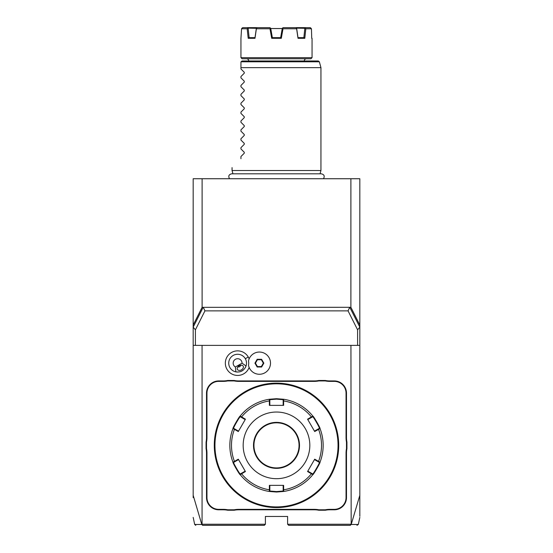 <?xml version="1.0" encoding="UTF-8"?>
<svg xmlns="http://www.w3.org/2000/svg" width="553" height="553" viewBox="0 0 553 553"><rect width="100%" height="100%" fill="white"/><g stroke="black" fill="none" stroke-linecap="round" stroke-linejoin="round"><path stroke-width="0.83" d="M202.108 178.737L202.108 307.309L193.177 325.033L193.177 178.737L359.823 178.737L359.823 345.376L193.177 345.376L193.177 327.141L195.403 329.816L195.403 345.376M193.177 325.033L193.177 327.141L203.158 307.337L350.892 307.309L350.892 178.737M193.177 497.61L193.177 345.376M350.934 345.376L351.176 524.479C360.729 524.472 360.736 524.472 351.217 524.458L359.823 495.315L359.823 516.336L359.823 497.61M359.823 495.315L359.823 345.376M350.09 525.35L351.217 524.458M356.941 525.35L358.316 524.472L359.823 517.394M193.177 495.315L201.783 524.458L202.654 525.35L264.279 525.35L265.392 524.237L202.066 524.237L202.066 345.376M350.934 524.237L287.608 524.237L287.608 516.461L265.392 516.461L265.392 524.237M249.14 358.876A12.29 12.29 0 0 0 231.472 352.51A12.29 12.29 0 0 0 238.647 375.397A12.29 12.29 0 0 0 249.14 367.434M346.931 448.628A22.887 22.887 0 0 0 346.489 453.114L346.489 497.576A12.221 12.221 0 0 1 334.268 509.797L329.802 509.797A22.887 22.887 0 0 0 325.316 510.239L318.784 510.239A22.887 22.887 0 0 0 314.298 509.797L238.702 509.797A22.887 22.887 0 0 0 234.216 510.239L227.684 510.239A22.887 22.887 0 0 0 223.198 509.797L218.732 509.797A12.221 12.221 0 0 1 206.511 497.576L206.511 453.114A22.887 22.887 0 0 0 206.069 448.628L206.069 442.096A22.887 22.887 0 0 0 206.511 437.61L206.511 393.148A12.221 12.221 0 0 1 218.732 380.927L223.198 380.927A22.887 22.887 0 0 0 227.684 380.485L234.216 380.485A22.887 22.887 0 0 0 238.702 380.927L314.298 380.927A22.887 22.887 0 0 0 318.784 380.485L325.316 380.485A22.887 22.887 0 0 0 329.802 380.927L334.268 380.927A12.221 12.221 0 0 1 346.489 393.148L346.489 437.61A22.887 22.887 0 0 0 346.931 442.096L346.931 448.628L346.489 448.587A23.33 23.33 0 0 0 346.047 453.114L346.489 453.114M201.783 524.458C192.264 524.472 192.278 524.472 201.817 524.472L202.066 524.237M195.403 329.816L204.949 310.869L203.442 307.606M202.108 307.309L203.158 307.337M350.892 307.309L359.823 325.033M349.779 307.309L359.823 327.141L357.597 329.816L348.051 310.869L349.558 307.606M357.597 329.816L357.597 345.376M204.949 310.869L348.051 310.869M287.608 524.237L288.721 525.35L350.346 525.35M248.504 360.936L248.497 360.971A11.108 11.108 0 0 1 265.564 353.92A11.108 11.108 0 0 1 265.564 372.39A11.108 11.108 0 0 1 248.497 365.333L248.504 365.374M248.497 365.333A11.095 11.095 0 0 0 248.497 360.971M235.398 366.998L242.062 363.155A4.445 4.445 0 0 0 233.442 361.634A4.445 4.445 0 0 0 235.398 366.998L235.861 371.865A8.889 8.889 0 0 1 233.172 355.455A8.889 8.889 0 0 1 245.297 367.634M236.788 372.003A8.889 8.889 0 0 0 237.659 372.038M239.262 371.886A8.889 8.889 0 0 0 239.712 371.789M240.707 371.485A8.889 8.889 0 0 0 243.292 369.992M242.062 363.155L246.044 365.989C244.156 370.558 240.762 372.522 235.861 371.865M241.474 369.839A3.332 2.357 -30 0 1 237.41 369.466A3.332 2.357 -30 0 1 239.124 365.754A3.332 2.357 -30 0 1 243.189 366.134A3.332 2.357 -30 0 1 241.474 369.839M237.679 367.081L239.698 366.75L240.99 365.174M263.843 363.155L261.617 359.298L257.166 359.298L254.94 363.155L257.166 367.012L261.617 367.012L263.843 363.155L263.332 363.155L261.362 359.74L257.421 359.74L255.451 363.155L257.421 366.563L261.362 366.563L263.332 363.155M261.617 367.012L261.362 366.563M257.166 367.012L257.421 366.563L255.451 363.155L254.94 363.155M257.166 359.298L257.421 359.74L255.451 363.155M261.617 359.298L261.362 359.74L257.421 359.74M325.316 510.239L325.268 509.797A23.33 23.33 0 0 1 329.802 509.354L334.268 509.354A11.779 11.779 0 0 0 346.047 497.576L346.047 453.114M325.268 509.797L318.825 509.797L318.784 510.239M234.216 510.239L234.175 509.797A23.33 23.33 0 0 1 238.702 509.354L314.298 509.354A23.33 23.33 0 0 1 318.825 509.797M234.175 509.797L227.732 509.797L227.684 510.239M206.069 448.628L206.511 448.587A23.33 23.33 0 0 1 206.953 453.114L206.953 497.576A11.779 11.779 0 0 0 218.732 509.354L223.198 509.354A23.33 23.33 0 0 1 227.732 509.797M206.511 448.587L206.511 442.137L206.069 442.096M227.684 380.485L227.732 380.927A23.33 23.33 0 0 1 223.198 381.37L218.732 381.37A11.779 11.779 0 0 0 206.953 393.148L206.953 437.61A23.33 23.33 0 0 1 206.511 442.137M227.732 380.927L234.175 380.927L234.216 380.485M318.784 380.485L318.825 380.927A23.33 23.33 0 0 1 314.298 381.37L238.702 381.37A23.33 23.33 0 0 1 234.175 380.927M318.825 380.927L325.268 380.927L325.316 380.485M346.931 442.096L346.489 442.137A23.33 23.33 0 0 1 346.047 437.61L346.047 393.148A11.779 11.779 0 0 0 334.268 381.37L329.802 381.37A23.33 23.33 0 0 1 325.268 380.927M346.489 442.137L346.489 448.587M281.131 383.326L281.705 383.367M276.5 507.578A62.213 62.213 0 0 0 338.713 445.365A62.213 62.213 0 0 0 276.5 383.153A62.213 62.213 0 0 0 214.288 445.365A62.213 62.213 0 0 0 276.5 507.578M281.048 507.405L282.542 507.281L282.058 506.838M338.713 445.711L338.706 446.064L338.713 445.711M338.685 447.128L338.54 449.983M337.973 450.916L338.415 451.407L338.692 447.073M338.685 443.596L338.415 439.317L337.973 439.808M271.869 507.405L271.295 507.357M271.952 383.319L270.458 383.443L270.942 383.886M214.315 447.128L214.585 451.407L215.027 450.916M214.315 443.596L214.46 440.741M215.027 439.808L214.585 439.317L214.308 443.651M276.5 383.817A61.549 61.549 0 0 0 214.951 445.365A61.549 61.549 0 0 0 276.5 506.907A61.549 61.549 0 0 0 338.049 445.365A61.549 61.549 0 0 0 276.5 383.817M320.014 428.527A46.659 46.659 0 0 1 320.014 462.197C320.795 462.045 313.116 475.366 312.839 474.633L307.572 471.536L314.698 459.184L320.014 462.197A46.659 46.659 0 0 0 320.014 428.527L314.698 431.54L307.572 419.188L312.839 416.091C313.102 415.344 320.788 428.658 320.014 428.527L319.378 428.305L314.47 431.14L307.8 419.596L312.715 416.755C313.012 416.07 320.118 428.395 319.378 428.305M318.224 428.969L318.556 429.315A45.014 45.014 0 0 1 318.556 461.409L318.224 461.755L319.378 462.426C320.125 462.322 313.012 474.647 312.715 473.969L312.839 474.633A46.659 46.659 0 0 1 283.675 491.465L276.5 492.025L269.325 491.465L269.373 489.806L269.836 489.695L269.836 485.354L269.373 485.354L283.627 485.354L283.675 491.465L283.164 491.029L276.5 491.576L269.836 491.029L269.836 489.695M276.5 398.706L283.675 399.259L283.164 399.695L283.164 405.37L283.627 405.37L269.373 405.37L269.325 399.259L276.5 398.706L276.5 399.148L283.164 399.695M283.675 399.259A46.659 46.659 0 0 1 312.839 416.091A46.659 46.659 0 0 0 283.675 399.259L283.627 400.918L283.164 401.029M283.627 405.37L283.627 400.918A45.014 45.014 0 0 1 311.429 416.969L311.56 417.425M312.839 416.091L312.715 416.755L312.839 416.091M320.014 462.197L319.378 462.426L320.014 462.197M283.627 485.354L283.164 485.354L283.164 489.695L283.627 489.806A45.014 45.014 0 0 0 311.429 473.755L311.56 473.299L307.8 471.135L314.47 459.584L318.224 461.755M312.715 473.969L311.56 473.299M283.164 489.695L283.164 491.029L283.675 491.465A46.659 46.659 0 0 0 312.839 474.633M240.161 416.091A46.659 46.659 0 0 1 269.325 399.259A46.659 46.659 0 0 0 240.161 416.091L245.428 419.188L238.302 431.54L232.986 428.527C232.205 428.679 239.884 415.358 240.161 416.091L240.285 416.755L245.2 419.596L238.53 431.14L233.622 428.305C232.875 428.402 239.988 416.077 240.285 416.755M269.373 485.354L269.373 489.806A45.014 45.014 0 0 1 241.571 473.755L241.44 473.299L240.285 473.969L240.161 474.633A46.659 46.659 0 0 0 269.325 491.465L269.836 491.029L269.325 491.465A46.659 46.659 0 0 1 240.161 474.633C239.898 475.38 232.212 462.066 232.986 462.197L233.622 462.426L238.53 459.584L245.428 471.536L240.161 474.633L240.285 473.969C239.988 474.654 232.882 462.336 233.622 462.426M232.986 462.197A46.659 46.659 0 0 1 232.986 428.527A46.659 46.659 0 0 0 232.986 462.197L234.444 461.409L234.776 461.755M238.53 459.584L238.302 459.184L234.444 461.409A45.014 45.014 0 0 1 234.444 429.315L234.776 428.969M232.986 428.527L233.622 428.305L232.986 428.527M269.373 405.37L269.836 405.37L269.836 401.029L269.373 400.918A45.014 45.014 0 0 0 241.571 416.969L241.44 417.425M269.836 401.029L269.836 399.695L276.5 399.148M269.325 399.259L269.836 399.695L269.325 399.259M276.5 478.691A33.325 33.325 0 0 0 309.825 445.365A33.325 33.325 0 0 0 276.5 412.033A33.325 33.325 0 0 0 243.175 445.365A33.325 33.325 0 0 0 276.5 478.691M307.8 419.596L307.572 419.188M314.698 431.54L314.47 431.14M314.47 459.584L314.698 459.184M307.572 471.536L307.8 471.135M238.302 459.184L245.428 471.536M238.53 431.14L238.302 431.54M245.428 419.188L245.2 419.596M276.5 422.81A22.549 22.549 0 0 0 253.951 445.365A22.549 22.549 0 0 0 276.5 467.914A22.549 22.549 0 0 0 299.049 445.365A22.549 22.549 0 0 0 276.5 422.81A22.549 22.549 0 0 1 299.049 445.365A22.549 22.549 0 0 1 276.5 467.914M245.2 471.135L241.44 473.299M232.944 173.808L232.06 170.518L320.94 170.518L320.94 67.646L240.949 67.646L240.949 62.088L240.949 68.973L244.26 72.284L244.26 73.224L240.949 76.535L244.26 73.224M240.99 61.805L242.062 60.975L318.3 60.975L319.371 61.805L240.99 61.805M246.507 58.756A2.219 2.219 0 0 1 248.726 60.975M306.493 58.756A2.219 2.219 0 0 0 304.274 60.975M240.949 57.643L242.062 58.756L310.938 58.756L312.051 57.643L240.949 57.643L240.949 38.316L241.55 28.763L247.184 28.763L247.931 28.141L256.357 28.307L255.002 37.645L253.917 37.645L255.002 37.645L254.981 38.316L248.2 38.316L247.184 28.763M310.91 28.141L310.302 27.65L311.45 28.763L311.726 38.316L311.45 28.763L305.816 28.763L304.8 38.316L298.019 38.316L296.608 28.763L283.012 28.763L281.297 38.316L271.703 38.316L272.263 37.645L280.737 37.645L281.297 38.316M271.703 38.316L269.988 28.763L256.392 28.763L254.981 38.316M252.845 37.645L251.878 37.645M270.783 28.763L272.353 37.645L270.638 28.251M280.648 37.645L282.293 28.307L283.012 28.763M270.749 28.542L282.251 28.542M242.698 27.65L242.09 28.141L242.698 27.65L269.919 27.65L270.707 28.307L272.353 37.645M296.608 28.763L296.595 28.141L295.751 27.65L310.302 27.65M305.056 27.65L305.816 28.763M298.019 38.316L297.991 37.645L303.977 37.645L304.8 38.316M296.595 28.141L304.841 28.307L303.867 37.645M303.085 37.645L302.173 37.645M301.109 37.645L300.32 37.645M297.998 37.645L296.643 28.307M282.493 28.141L283.081 27.65L295.751 27.65M269.988 28.763L270.507 28.141M257.249 27.65L256.405 28.141L256.392 28.763M255.009 37.652L249.023 37.645L248.2 38.316M252.825 37.645L251.94 37.645M249.133 37.645L248.159 28.307M247.931 28.141L247.944 27.65M242.09 28.141L241.55 28.763M240.949 77.862L244.26 81.173L240.949 77.862L240.949 76.535M244.26 81.173L244.26 82.114L240.949 85.425L244.26 82.114M240.949 86.752L244.26 90.056L240.949 86.752L240.949 85.425M244.26 90.056L244.26 91.003L240.949 94.307L244.26 91.003M240.949 95.634L244.26 98.946L240.949 95.634L240.949 94.307M244.26 98.946L244.26 99.886L240.949 103.197L244.26 99.886M240.949 104.524L244.26 107.835L240.949 104.524L240.949 103.197M244.26 107.835L244.26 108.775L240.949 112.086L244.26 108.775M240.949 113.413L244.26 116.718L240.949 113.413L240.949 112.086M244.26 116.718L244.26 117.665L240.949 120.969L244.26 117.665M240.949 122.296L244.26 125.607L240.949 122.296L240.949 120.969M244.26 125.607L244.26 126.547L240.949 129.858L244.26 126.547M240.949 131.185L244.26 134.497L240.949 131.185L240.949 129.858M244.26 134.497L244.26 135.437L240.949 138.748L244.26 135.437M240.949 140.075L244.26 143.386L240.949 140.075L240.949 138.748M244.26 143.386L244.26 144.326L240.949 147.637L244.26 144.326M240.949 148.964L244.26 152.269L240.949 148.964L240.949 147.637M244.26 152.269L244.26 153.216L240.949 156.52L244.26 153.216M240.949 158.739C228.921 170.773 228.921 170.773 240.949 158.739C228.921 170.773 228.921 170.773 240.949 158.739L240.949 156.52M244.26 72.284L240.949 68.973M245.311 358.71L248.262 357.01M346.047 497.576L346.489 497.576M334.268 509.354L334.268 509.797M329.802 509.354L329.802 509.797M314.298 509.354L314.298 509.797M238.702 509.354L238.702 509.797M223.198 509.354L223.198 509.797M218.732 509.354L218.732 509.797M206.953 497.576L206.511 497.576M206.953 453.114L206.511 453.114M206.953 437.61L206.511 437.61M206.953 393.148L206.511 393.148M218.732 381.37L218.732 380.927M223.198 381.37L223.198 380.927M238.702 381.37L238.702 380.927M314.298 381.37L314.298 380.927M329.802 381.37L329.802 380.927M334.268 381.37L334.268 380.927M346.047 393.148L346.489 393.148M346.047 437.61L346.489 437.61M276.5 492.025L276.5 491.576M276.5 422.368A22.998 22.998 0 0 0 253.502 445.365A22.998 22.998 0 0 0 276.5 468.356A22.998 22.998 0 0 0 299.498 445.365A22.998 22.998 0 0 0 276.5 422.368M195.769 525.35L194.684 524.472L193.177 517.394M270.458 507.281L270.942 506.838M282.542 383.443L282.058 383.886M229.536 178.737C228.092 176.186 228.79 174.541 231.631 173.808L321.369 173.808C324.21 174.541 324.908 176.186 323.464 178.737M320.056 173.808L320.94 170.518M319.371 61.805L320.94 67.646M312.051 38.316L312.051 57.643M232.06 170.518L232.06 167.628"/></g></svg>
